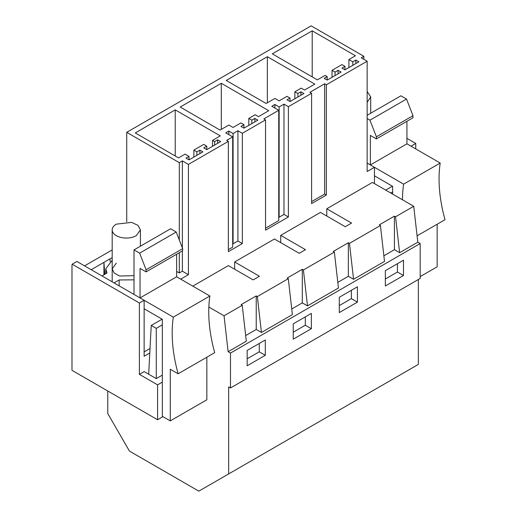 <?xml version="1.0" encoding="UTF-8"?>
<svg xmlns="http://www.w3.org/2000/svg" width="517" height="517" viewBox="0 0 517 517"><rect width="100%" height="100%" fill="white"/><g stroke="black" fill="none" stroke-linecap="round" stroke-linejoin="round"><path stroke-width="0.78" d="M107.769 390.994L107.769 413.548L129.444 451.089L198.832 491.15L228.669 473.921L228.669 386.923L230.479 387.97L420.172 278.45L420.172 243.552L417.814 242.195L413.729 206.283L372.414 182.43L326.776 208.778L326.776 216.035M228.669 473.921L418.356 364.407L418.356 279.497M415.758 148.922L415.758 143.442L411.015 146.182L406.931 143.829L406.931 121.282M374.444 183.6L374.444 167.301L367.154 171.508L367.154 61.219L361.221 57.801L363.852 56.282L363.852 59.319M144.133 308.785L162.325 319.286L162.325 416.314L170.274 420.903L170.274 369.248L178.132 373.785A128.229 74.034 60 0 1 173.318 317.121L140.049 297.915L176.62 276.795L180.704 279.154L188.427 274.689L188.427 164.406L228.346 141.361L228.346 251.65L242.337 243.572L242.337 133.283L265.538 119.892L265.538 230.175L288.396 216.972L288.396 106.689L311.596 93.293L311.596 203.582L326.363 195.058L326.363 84.775L367.154 61.219M149.781 352.982L144.133 356.245L144.133 300.267L76.91 261.46L72.167 264.2L71.986 265.299L71.986 370.334L157.582 419.752L162.933 416.663M162.325 375.129L156.283 378.618L144.133 371.607L139.383 374.347L139.383 303.007L144.133 300.267M192.789 286.134L228.365 265.596L253.149 279.904L259.437 276.272L234.653 261.964L234.653 269.221M234.653 261.964L274.43 239.003L299.214 253.311L305.502 249.679L280.718 235.371L280.718 242.628M280.718 235.371L320.488 212.409L345.272 226.717L351.56 223.085L326.776 208.778M380.422 225.509L384.506 261.421L353.557 279.29L349.473 243.378L380.422 225.509L379.31 224.869L394.419 216.138L395.537 216.785L413.729 206.283M230.479 387.97L230.479 353.066L228.126 351.709L224.042 315.797L208.849 307.027M224.042 315.797L242.234 305.295L241.122 304.649L256.232 295.924L257.35 296.564L288.299 278.695L287.181 278.056L302.296 269.331L303.414 269.971L334.363 252.102L333.245 251.462L348.355 242.738L349.473 243.378M417.814 242.195L399.622 252.697L395.537 216.785M230.479 353.066L420.172 243.552M399.622 252.697L394.419 249.692L394.419 216.138M383.866 255.786L394.419 249.692M353.557 279.29L348.355 276.291L348.355 242.738M337.808 282.379L348.355 276.291M291.743 308.972L302.296 302.884L307.492 305.883L338.448 288.014L334.363 252.102M245.678 335.572L256.232 329.478L261.434 332.476L292.383 314.607L288.299 278.695M228.126 351.709L246.318 341.201L242.234 305.295M265.299 355.302L247.165 365.771L247.165 350.461L265.299 339.986L265.299 355.302L259.256 351.812L259.256 343.475M403.486 275.522L385.352 285.991L385.352 270.675L403.486 260.206L403.486 275.522L397.444 272.032L397.444 263.696M311.363 328.709L293.229 339.178L293.229 323.862L311.363 313.392L311.363 328.709L305.321 325.219L305.321 316.882M339.288 312.585L357.428 302.115L357.428 286.799L339.288 297.269L339.288 312.585M374.444 167.301L367.154 163.088M188.427 274.689L182.365 271.186L179.296 272.963L176.62 271.419M326.363 84.775L324.65 83.78L309.883 92.304L311.596 93.293M188.427 164.406L182.365 160.903L179.296 162.674L126.723 132.326L311.144 25.85L363.852 56.282M228.346 141.361L226.633 140.372L232.689 136.876L232.689 247.158L228.346 249.666M242.337 133.283L237.917 130.73L233.083 133.522L228.85 131.079L225.755 132.869L232.689 136.876M265.538 119.892L263.825 118.897L278.753 110.283L278.753 220.565L265.538 228.197M288.396 106.689L283.982 104.137L279.141 106.929L274.915 104.486L271.819 106.276L278.753 110.283M214.645 141.593L212.526 140.372L220.287 135.893L175.231 109.882L135.292 132.94L178.533 157.905L185.086 154.124L189.015 156.392L185.991 158.137L189.015 159.882L202.916 151.856L199.892 150.111L196.874 151.856L193.849 150.111L203.763 144.385L206.787 146.13L203.763 147.875L206.787 149.62L220.688 141.593L217.663 139.849L214.645 141.593L214.645 145.083M341.95 68.095L344.975 69.84L358.876 61.814L355.851 60.069L352.833 61.814L348.904 59.545L355.438 55.771L312.21 30.813L272.297 53.852L317.341 79.857L325.083 75.385L327.203 76.606L324.178 78.351L327.203 80.096L341.104 72.07L338.079 70.325L335.061 72.07L332.037 70.325L341.95 64.606L344.975 66.35L341.95 68.095M228.85 125.024L233.077 127.46L240.941 122.923L243.959 124.668L240.941 126.413L243.959 128.158L257.867 120.131L254.842 118.387L251.818 120.131L248.8 118.387L255.139 114.722L258.468 116.648L268.756 110.709L221.295 83.302L180.174 107.045L220.087 130.084L228.85 125.024M301.198 88.129L304.532 90.055L314.821 84.116L267.354 56.708L226.239 80.445L266.145 103.49L274.915 98.43L279.135 100.867L287 96.33L290.024 98.075L287 99.82L290.024 101.565L303.925 93.538L300.907 91.793L297.882 93.538L294.858 91.793L301.198 88.129M324.65 83.78L324.65 194.069L311.596 201.604M326.363 195.058L324.65 194.069M385.352 279.012L397.444 272.032M126.723 132.326L126.723 221.774M338.079 70.325L338.079 73.815M327.203 76.606L327.203 80.096M312.21 30.813L312.21 76.897M348.904 59.545L348.904 67.572M352.833 61.814L352.833 65.304M355.851 60.069L355.851 63.559M344.975 66.35L344.975 69.84M332.037 70.325L332.037 77.304M335.061 72.07L335.061 75.56M406.931 138.349L415.758 143.442M283.982 104.137L283.982 214.426L279.141 217.218L278.753 216.991M288.396 216.972L283.982 214.426M279.141 106.929L279.141 217.218M274.915 104.486L274.915 108.059M267.354 56.708L267.354 102.793M294.858 91.793L294.858 98.773M297.882 93.538L297.882 97.028M300.907 91.793L300.907 95.283M290.024 98.075L290.024 101.565M357.428 302.115L351.379 298.626L351.379 290.289M339.288 305.605L351.379 298.626M307.492 305.883L303.414 269.971M237.917 130.73L237.917 241.019L233.083 243.811L232.689 243.585M242.337 243.572L237.917 241.019M233.083 133.522L233.083 243.811M228.85 131.079L228.85 134.653M221.295 83.302L221.295 129.386M248.8 118.387L248.8 125.366M251.818 120.131L251.818 123.621M254.842 118.387L254.842 121.876M243.959 124.668L243.959 128.158M293.229 332.198L305.321 325.219M261.434 332.476L257.35 296.564M302.296 302.884L302.296 269.331M182.365 160.903L182.365 247.889M182.365 250.939L182.365 271.186M179.296 162.674L179.296 239.978M179.296 252.71L179.296 272.963M247.165 358.792L259.256 351.812M256.232 329.478L256.232 295.924M217.663 139.849L217.663 143.338M206.787 146.13L206.787 149.62M193.849 150.111L193.849 157.09M196.874 151.856L196.874 155.346M199.892 150.111L199.892 153.601M189.015 156.392L189.015 159.882M175.231 109.882L175.231 155.998M212.526 140.372L212.526 146.305M139.383 374.347L157.582 384.848L157.582 419.752M72.167 264.2L139.383 303.007M150.02 348.484L144.133 351.883M157.582 384.848L162.325 382.108M367.154 102.353L370.708 96.938L367.154 91.528M420.172 276.627L437.156 266.817L437.156 224.236M374.444 175.812L392.636 186.32L392.636 194.101M392.422 186.198L385.682 190.088M390.729 193.003L392.636 191.904M402.484 199.788A128.229 74.034 60 0 1 403.628 184.149L370.359 164.942L370.359 135.415L376.408 138.905L376.408 136.811L369.952 120.17L406.524 99.057L400.888 95.807L367.154 115.285M406.524 99.057L412.98 115.698L412.98 117.792L376.408 138.905M370.359 164.942L406.931 143.829L440.2 163.036A128.229 74.034 60 0 0 445.014 219.699L417.09 235.823M369.952 120.17L367.154 118.555M376.408 136.811L412.98 115.698M403.628 184.149L440.2 163.036M170.274 420.903L206.845 399.79L206.845 357.208M162.112 319.163L151.235 325.445L148.67 374.224M151.235 325.445L156.276 328.36L162.325 324.87M156.276 378.618L156.276 328.36M139.635 253.143L176.213 232.03L170.578 228.773L134.006 249.892L139.635 253.143L146.098 269.784L146.098 271.877L140.049 268.388L140.049 297.915M176.213 232.03L182.669 248.671L182.669 250.764L146.098 271.877M178.132 373.785L214.704 352.672A128.229 74.034 60 0 1 209.889 296.002L176.62 276.795L176.62 254.254M134.006 294.425L134.006 249.892M134.006 279.839L119.156 279.962L114.057 282.902L101.965 275.923L107.064 272.982L105.778 268.859L112.189 260.258M112.189 257.595L91.205 269.712M134.006 275.677L119.582 276.02L114.186 273.028L112.195 268.866L116.325 263.101M146.098 269.784L182.669 248.671M173.318 317.121L209.889 296.002M84.555 265.874L112.189 249.918M119.156 279.962L119.156 285.849M103.93 274.792L103.93 262.365L104.796 274.288M110.173 261.537L109.979 258.875M116.325 224.152A14.108 8.143 0 0 0 112.189 229.91A14.108 8.143 0 0 0 120.9 237.432A14.108 8.143 0 0 0 136.275 235.668L140.398 229.91L138.026 225.386L131.693 222.388L116.325 224.152M370.715 113.223L370.715 96.938M105.778 273.726L105.778 269.105M112.189 281.83L112.189 229.91M140.404 246.195L140.404 229.91"/></g></svg>
